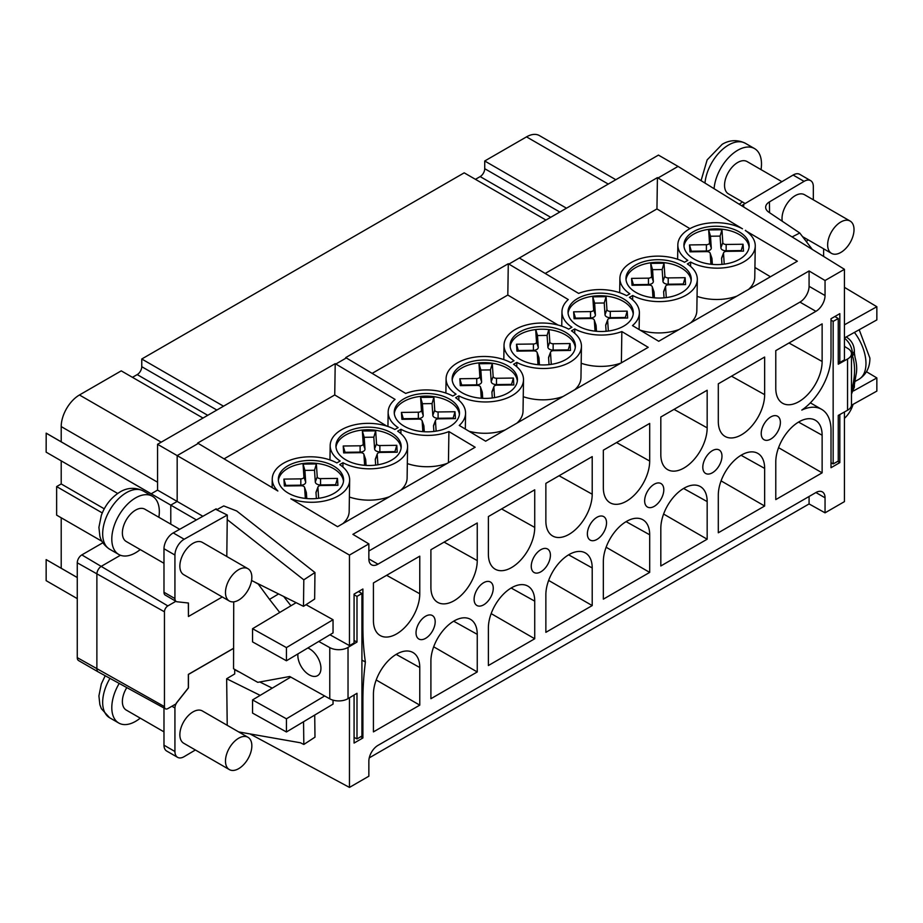 <?xml version="1.0" encoding="UTF-8"?>
<svg xmlns="http://www.w3.org/2000/svg" width="923" height="923" viewBox="0 0 923 923"><rect width="100%" height="100%" fill="white"/><g stroke="black" fill="none" stroke-linecap="round" stroke-linejoin="round"><path stroke-width="1.38" d="M425.607 638.347A13.545 7.822 120 0 0 434.456 626.405A13.545 7.822 120 0 0 432.379 615.549A13.545 7.822 120 0 0 425.607 616.218A13.545 7.822 120 0 0 416.758 628.159A13.545 7.822 120 0 0 418.834 639.016A13.545 7.822 120 0 0 425.607 638.347M483.675 604.819A13.545 7.822 120 0 0 492.524 592.878A13.545 7.822 120 0 0 490.448 582.021A13.545 7.822 120 0 0 483.675 582.69A13.545 7.822 120 0 0 474.826 594.631A13.545 7.822 120 0 0 476.903 605.488A13.545 7.822 120 0 0 483.675 604.819M540.832 571.822A13.545 7.822 120 0 0 549.681 559.88A13.545 7.822 120 0 0 547.604 549.023A13.545 7.822 120 0 0 540.832 549.693A13.545 7.822 120 0 0 531.983 561.634A13.545 7.822 120 0 0 534.059 572.491A13.545 7.822 120 0 0 540.832 571.822M596.95 539.424A13.545 7.822 120 0 0 605.8 527.483A13.545 7.822 120 0 0 603.723 516.626A13.545 7.822 120 0 0 596.95 517.295A13.545 7.822 120 0 0 588.101 529.237A13.545 7.822 120 0 0 590.178 540.093A13.545 7.822 120 0 0 596.95 539.424M654.222 506.358A13.545 7.822 120 0 0 663.072 494.416A13.545 7.822 120 0 0 660.995 483.56A13.545 7.822 120 0 0 654.222 484.229A13.545 7.822 120 0 0 645.373 496.17A13.545 7.822 120 0 0 647.45 507.027A13.545 7.822 120 0 0 654.222 506.358M712.394 472.772A13.545 7.822 120 0 0 721.244 460.831A13.545 7.822 120 0 0 719.167 449.974A13.545 7.822 120 0 0 712.394 450.643A13.545 7.822 120 0 0 703.534 462.585A13.545 7.822 120 0 0 705.61 473.441A13.545 7.822 120 0 0 712.394 472.772M770.809 439.048A13.545 7.822 120 0 0 779.658 427.107A13.545 7.822 120 0 0 777.581 416.25A13.545 7.822 120 0 0 770.809 416.919A13.545 7.822 120 0 0 761.948 428.86A13.545 7.822 120 0 0 764.025 439.717A13.545 7.822 120 0 0 770.809 439.048M297.933 653.899A16.049 9.426 -120.9 0 0 297.852 655.411A16.049 9.426 -120.9 0 0 305.017 671.54A16.049 9.426 -120.9 0 0 317.627 675.624A16.049 9.426 -120.9 0 0 320.939 668.287A16.049 9.426 -120.9 0 0 307.809 647.992M595.047 331.149L594.331 320.362A3.231 1.892 0.9 0 0 594.274 320.05A3.231 1.892 0.9 0 0 590.985 318.504L574.083 318.723L573.621 311.824L590.524 311.605A3.231 1.892 0.9 0 0 592.681 311.074A3.231 1.892 0.9 0 0 593.627 309.678L592.785 296.837L606.088 296.664L606.93 309.505A3.231 1.892 0.9 0 0 610.276 311.363L627.179 311.143L627.64 318.031L610.738 318.25A3.231 1.892 0.9 0 0 607.715 319.704A3.231 1.892 0.9 0 0 607.634 320.189L608.349 331.034M575.502 318.7L575.467 318.112L590.524 317.916A5.077 2.977 0.9 0 0 593.916 317.085A5.077 2.977 0.9 0 0 595.393 314.87L594.62 303.113L592.785 296.837M305.328 498.408L304.625 487.621A3.231 1.892 0.9 0 0 304.555 487.321A3.231 1.892 0.9 0 0 301.279 485.763L284.365 485.983L283.915 479.095L300.817 478.875A3.231 1.892 0.9 0 0 302.975 478.345A3.231 1.892 0.9 0 0 303.921 476.937L303.067 464.096L316.37 463.923L317.224 476.764A3.231 1.892 0.9 0 0 320.569 478.622L337.472 478.402L337.922 485.302L321.019 485.51A3.231 1.892 0.9 0 0 317.997 486.963A3.231 1.892 0.9 0 0 317.927 487.448L318.643 498.282M285.795 485.959L285.749 485.371L300.806 485.175A5.077 2.977 0.9 0 0 304.198 484.344A5.077 2.977 0.9 0 0 305.686 482.129L304.913 470.384L303.067 464.096M364.631 465.307L363.916 454.543A3.231 1.892 0.9 0 0 363.858 454.231A3.231 1.892 0.9 0 0 360.57 452.685L343.668 452.905L343.218 446.005L360.12 445.797A3.231 1.892 0.9 0 0 362.278 445.255A3.231 1.892 0.9 0 0 363.212 443.859L362.37 431.018L375.673 430.845L376.515 443.686A3.231 1.892 0.9 0 0 379.872 445.544L396.775 445.324L397.225 452.212L380.322 452.432A3.231 1.892 0.9 0 0 377.299 453.885A3.231 1.892 0.9 0 0 377.219 454.37L377.911 464.777M345.098 452.881L345.052 452.293L360.108 452.097A5.077 2.977 0.9 0 0 363.5 451.266A5.077 2.977 0.9 0 0 364.989 449.051L364.204 437.306L362.37 431.018M652.976 297.702L652.273 286.903A3.231 1.892 0.9 0 0 652.203 286.603A3.231 1.892 0.9 0 0 648.915 285.057L632.013 285.276L631.563 278.377L648.465 278.158A3.231 1.892 0.9 0 0 650.623 277.627A3.231 1.892 0.9 0 0 651.569 276.219L650.715 263.39L664.018 263.217L664.872 276.058A3.231 1.892 0.9 0 0 668.217 277.904L685.12 277.696L685.57 284.584L668.667 284.803A3.231 1.892 0.9 0 0 665.645 286.257A3.231 1.892 0.9 0 0 665.575 286.741L666.291 297.587M633.443 285.253L633.397 284.665L648.454 284.469A5.077 2.977 0.9 0 0 651.846 283.626A5.077 2.977 0.9 0 0 653.334 281.423L652.561 269.666L650.715 263.39M710.918 264.243L710.214 253.456A3.231 1.892 0.9 0 0 710.145 253.156A3.231 1.892 0.9 0 0 706.856 251.61L689.954 251.829L689.504 244.93L706.407 244.71A3.231 1.892 0.9 0 0 708.564 244.18A3.231 1.892 0.9 0 0 709.499 242.784L708.656 229.942L721.959 229.769L722.813 242.611A3.231 1.892 0.9 0 0 726.159 244.457L743.061 244.249L743.511 251.137L726.609 251.356A3.231 1.892 0.9 0 0 723.586 252.81A3.231 1.892 0.9 0 0 723.517 253.294L724.232 264.128M691.385 251.806L691.339 251.218L706.395 251.021A5.077 2.977 0.9 0 0 709.787 250.191A5.077 2.977 0.9 0 0 711.275 247.975L710.502 236.219L708.656 229.942M537.994 364.689L537.209 352.759A3.231 1.892 0.9 0 0 537.14 352.459A3.231 1.892 0.9 0 0 533.863 350.913L516.961 351.132L516.499 344.233L533.402 344.014A3.231 1.892 0.9 0 0 535.559 343.483A3.231 1.892 0.9 0 0 536.505 342.087L535.675 329.58A32.64 19.175 -179.1 0 1 549 329.626A32.64 19.175 -179.1 0 1 575.283 347.567M518.38 351.109L518.345 350.521L533.39 350.325A5.077 2.977 0.9 0 0 536.782 349.482A5.077 2.977 0.9 0 0 538.271 347.279L537.498 335.522L535.755 329.569M481.275 398.24L480.548 387.268A3.231 1.892 0.9 0 0 480.479 386.968A3.231 1.892 0.9 0 0 477.203 385.41L460.289 385.629L459.839 378.742L476.741 378.522A3.231 1.892 0.9 0 0 478.899 377.992A3.231 1.892 0.9 0 0 479.845 376.584L478.991 363.743L492.294 363.57L493.147 376.411A3.231 1.892 0.9 0 0 496.493 378.268L513.396 378.049L513.846 384.949L496.943 385.156A3.231 1.892 0.9 0 0 493.92 386.61A3.231 1.892 0.9 0 0 493.851 387.095L494.543 397.617M461.719 385.606L461.685 385.018L476.73 384.833A5.077 2.977 0.9 0 0 480.122 383.991A5.077 2.977 0.9 0 0 481.61 381.776L480.837 370.031L478.991 363.743M422.849 431.641L422.146 420.957A3.231 1.892 0.9 0 0 422.088 420.646A3.231 1.892 0.9 0 0 418.8 419.1L401.897 419.319L401.436 412.419L418.35 412.2A3.231 1.892 0.9 0 0 420.496 411.67A3.231 1.892 0.9 0 0 421.442 410.274L420.6 397.432L433.902 397.259L434.745 410.1A3.231 1.892 0.9 0 0 438.09 411.958L454.993 411.739L455.454 418.627L438.552 418.846A3.231 1.892 0.9 0 0 435.529 420.3A3.231 1.892 0.9 0 0 435.448 420.784L436.129 431.133M403.316 419.296L403.282 418.707L418.338 418.511A5.077 2.977 0.9 0 0 421.73 417.681A5.077 2.977 0.9 0 0 423.207 415.465L422.434 403.72L420.6 397.432M693.485 231.638A32.628 19.164 -179.1 0 1 729.17 227.877A32.628 19.164 -179.1 0 1 749.176 245.922A32.628 19.164 -179.1 0 1 739.611 259.213A32.628 19.164 -179.1 0 1 703.926 262.974A32.628 19.164 -179.1 0 1 683.92 244.93A32.628 19.164 -179.1 0 1 693.485 231.638M683.978 246.233A32.628 19.164 -179.1 0 1 693.438 234.257A32.628 19.164 -179.1 0 1 728.097 230.231A32.628 19.164 -179.1 0 1 749.072 247.226M287.895 465.803A32.628 19.164 -179.1 0 1 323.581 462.042A32.628 19.164 -179.1 0 1 343.587 480.075A32.628 19.164 -179.1 0 1 334.022 493.367A32.628 19.164 -179.1 0 1 298.337 497.128A32.628 19.164 -179.1 0 1 278.342 479.083A32.628 19.164 -179.1 0 1 287.895 465.803M278.388 480.387A32.628 19.164 -179.1 0 1 287.849 468.411A32.628 19.164 -179.1 0 1 322.508 464.396A32.628 19.164 -179.1 0 1 343.483 481.379M345.502 432.541A32.628 19.164 -179.1 0 1 381.187 428.78A32.628 19.164 -179.1 0 1 401.193 446.824A32.628 19.164 -179.1 0 1 391.629 460.104A32.628 19.164 -179.1 0 1 355.943 463.877A32.628 19.164 -179.1 0 1 335.937 445.832A32.628 19.164 -179.1 0 1 345.502 432.541M335.995 447.136A32.628 19.164 -179.1 0 1 345.456 435.148A32.628 19.164 -179.1 0 1 380.114 431.133A32.628 19.164 -179.1 0 1 401.09 448.128M635.532 265.086A32.64 19.175 -179.1 0 1 671.24 261.313A32.64 19.175 -179.1 0 1 691.246 279.369A32.64 19.175 -179.1 0 1 681.682 292.66A32.64 19.175 -179.1 0 1 645.985 296.421A32.64 19.175 -179.1 0 1 625.967 278.377A32.64 19.175 -179.1 0 1 635.532 265.086M626.025 279.681A32.64 19.175 -179.1 0 1 635.486 267.693A32.64 19.175 -179.1 0 1 670.167 263.678A32.64 19.175 -179.1 0 1 691.154 280.673M577.59 298.533A32.64 19.175 -179.1 0 1 613.299 294.76A32.64 19.175 -179.1 0 1 633.316 312.816A32.64 19.175 -179.1 0 1 623.752 326.107A32.64 19.175 -179.1 0 1 588.043 329.88A32.64 19.175 -179.1 0 1 568.026 311.824A32.64 19.175 -179.1 0 1 577.59 298.533M568.083 313.128A32.64 19.175 -179.1 0 1 577.556 301.14A32.64 19.175 -179.1 0 1 612.226 297.125A32.64 19.175 -179.1 0 1 633.213 314.12M510.154 346.575A32.64 19.175 -179.1 0 1 519.614 334.588A32.64 19.175 -179.1 0 1 535.675 329.58M519.661 331.98A32.64 19.175 -179.1 0 1 555.369 328.219A32.64 19.175 -179.1 0 1 575.375 346.263A32.64 19.175 -179.1 0 1 565.811 359.555A32.64 19.175 -179.1 0 1 530.114 363.327A32.64 19.175 -179.1 0 1 510.096 345.271A32.64 19.175 -179.1 0 1 519.661 331.98M461.719 365.427A32.64 19.175 -179.1 0 1 497.428 361.666A32.64 19.175 -179.1 0 1 517.445 379.711A32.64 19.175 -179.1 0 1 507.881 393.013A32.64 19.175 -179.1 0 1 472.172 396.775A32.64 19.175 -179.1 0 1 452.155 378.718A32.64 19.175 -179.1 0 1 461.719 365.427M452.212 380.022A32.64 19.175 -179.1 0 1 461.685 368.035A32.64 19.175 -179.1 0 1 496.355 364.02A32.64 19.175 -179.1 0 1 517.341 381.014M403.801 398.886A32.628 19.164 -179.1 0 1 439.486 395.125A32.628 19.164 -179.1 0 1 459.492 413.169A32.628 19.164 -179.1 0 1 449.928 426.449A32.628 19.164 -179.1 0 1 414.242 430.21A32.628 19.164 -179.1 0 1 394.236 412.166A32.628 19.164 -179.1 0 1 403.801 398.886M394.294 413.481A32.628 19.164 -179.1 0 1 403.755 401.493A32.628 19.164 -179.1 0 1 438.413 397.478A32.628 19.164 -179.1 0 1 459.389 414.473M346.321 357.951L405.693 393.417A38.708 22.74 -179.1 0 1 452.789 396.048L456.054 394.156A38.708 22.74 -179.1 0 1 446.097 378.626A38.708 22.74 -179.1 0 1 457.427 362.866A38.708 22.74 -179.1 0 1 510.719 362.589L513.996 360.708A38.708 22.74 -179.1 0 1 504.027 345.179A38.708 22.74 -179.1 0 1 515.369 329.419A38.708 22.74 -179.1 0 1 568.66 329.142L571.925 327.261A38.708 22.74 -179.1 0 1 561.969 311.732A38.708 22.74 -179.1 0 1 568.28 299.56L508.285 263.724L345.698 357.593L346.321 357.951L335.834 364.008L395.056 399.394A38.708 22.74 -179.1 0 0 388.156 412.073A38.708 22.74 -179.1 0 0 398.125 427.603L394.848 429.483A38.708 22.74 -179.1 0 0 341.522 429.737A38.708 22.74 -179.1 0 0 330.18 445.497A38.708 22.74 -179.1 0 0 340.149 461.027L336.872 462.919A38.708 22.74 -179.1 0 0 283.58 463.184A38.708 22.74 -179.1 0 0 272.25 478.945A38.708 22.74 -179.1 0 0 277.858 491.001L198.249 443.432L177.17 455.616L177.17 501.443L170.778 505.123L170.778 524.16M519.395 258.025L578.629 293.41A38.708 22.74 -179.1 0 1 626.602 295.695L629.867 293.814A38.708 22.74 -179.1 0 1 619.898 278.284A38.708 22.74 -179.1 0 1 631.24 262.524A38.708 22.74 -179.1 0 1 684.531 262.247L687.797 260.355A38.708 22.74 -179.1 0 1 677.84 244.837A38.708 22.74 -179.1 0 1 689.181 229.077A38.708 22.74 -179.1 0 1 742.473 228.8L657.418 177.62L508.908 264.082M854.363 352.921L855.067 357.478A34.705 19.683 60.9 0 1 856.682 368.658A34.705 19.683 60.9 0 1 856.013 374.911L854.363 384.637A6.449 3.727 0 0 1 852.39 387.314C855.275 375.084 855.275 364.504 852.39 355.597A6.449 3.727 0 0 0 854.363 352.921L854.363 350.74C854.04 344.983 851.502 340.495 846.737 337.264L846.241 336.964M140.227 718.14A33.609 19.406 -60 0 1 135.566 721.359A33.609 19.406 -60 0 1 118.755 723.021A33.609 19.406 -60 0 1 119.217 683.435M126.797 687.6A18.645 10.764 120 0 0 126.243 710.064L163.982 731.858M247.987 737.292L202.368 710.952A18.645 10.764 120 0 0 193.045 711.875A18.645 10.764 120 0 0 180.862 728.305A18.645 10.764 120 0 0 183.723 743.246L229.342 769.586A18.645 10.764 120 0 0 238.665 768.663A18.645 10.764 120 0 0 250.837 752.233A18.645 10.764 120 0 0 247.987 737.292A18.645 10.764 120 0 0 238.665 738.215A18.645 10.764 120 0 0 226.481 754.645A18.645 10.764 120 0 0 229.342 769.586M233.657 648.338L188.442 674.448L188.442 687.923L176.789 702.668A6.449 3.727 120 0 0 174.932 707.987L174.932 751.507A12.899 7.453 120 0 0 177.608 757.345A12.899 7.453 120 0 0 184.058 756.698A12.899 7.453 120 0 0 184.185 756.629L195.388 749.984M158.871 517.284A33.609 19.406 120 0 0 152.364 496.239A33.609 19.406 120 0 0 135.566 497.912A33.609 19.406 120 0 0 113.61 527.529A33.609 19.406 120 0 0 118.755 554.458A33.609 19.406 120 0 0 135.566 552.796A33.609 19.406 120 0 0 140.227 549.577M229.342 601.023L183.723 574.683A18.645 10.764 -60 0 1 180.862 559.742A18.645 10.764 -60 0 1 193.045 543.312A18.645 10.764 -60 0 1 202.368 542.389L247.987 568.73A18.645 10.764 -60 0 1 250.837 583.671A18.645 10.764 -60 0 1 238.665 600.1A18.645 10.764 -60 0 1 229.342 601.023A18.645 10.764 -60 0 1 226.481 586.082A18.645 10.764 -60 0 1 238.665 569.653A18.645 10.764 -60 0 1 247.987 568.73M163.982 563.295L126.243 541.501A18.645 10.764 -60 0 1 123.382 526.56A18.645 10.764 -60 0 1 135.566 510.131A18.645 10.764 -60 0 1 144.888 509.208L179.685 529.294M714.079 188.696A33.609 19.406 -60 0 1 737.731 150.253A33.609 19.406 -60 0 1 754.541 148.591A33.609 19.406 -60 0 1 761.037 169.624M781.919 181.681L747.053 161.548A18.645 10.764 120 0 0 737.731 162.471A18.645 10.764 120 0 0 725.547 178.9A18.645 10.764 120 0 0 728.409 193.842L745.138 203.498M850.152 221.07A18.645 10.764 120 0 0 840.83 221.993A18.645 10.764 120 0 0 828.646 238.422A18.645 10.764 120 0 0 831.508 253.364A18.645 10.764 120 0 0 840.83 252.441A18.645 10.764 120 0 0 853.014 236.011A18.645 10.764 120 0 0 850.152 221.07L804.533 194.73A18.645 10.764 120 0 0 795.211 195.653A18.645 10.764 120 0 0 782.266 221.255M419.769 593.777A32.778 18.921 -60 0 1 396.59 633.916A32.778 18.921 -60 0 1 380.011 635.428A32.778 18.921 -60 0 1 373.423 620.533L373.423 582.932L419.769 556.165L419.769 593.777L386.622 575.306M477.249 560.596A32.778 18.921 -60 0 1 454.07 600.735A32.778 18.921 -60 0 1 437.49 602.234A32.778 18.921 -60 0 1 430.903 587.351L430.903 549.739L477.249 522.983L477.249 560.596L444.101 542.113M534.729 527.414A32.778 18.921 -60 0 1 511.55 567.553A32.778 18.921 -60 0 1 494.97 569.053A32.778 18.921 -60 0 1 488.382 554.169L488.382 516.557L534.729 489.801L534.729 527.414L501.581 508.931M592.208 494.22A32.778 18.921 -60 0 1 569.029 534.359A32.778 18.921 -60 0 1 552.45 535.871A32.778 18.921 -60 0 1 545.862 520.987L545.862 483.375L592.208 456.608L592.208 494.22L559.061 475.749M649.688 461.039A32.778 18.921 -60 0 1 626.509 501.177A32.778 18.921 -60 0 1 609.918 502.677A32.778 18.921 -60 0 1 603.342 487.794L603.342 450.182L649.688 423.426L649.688 461.039L616.541 442.555M707.168 427.857A32.778 18.921 -60 0 1 683.989 467.996A32.778 18.921 -60 0 1 667.398 469.495A32.778 18.921 -60 0 1 660.822 454.612L660.822 417L707.168 390.244L707.168 427.857L674.021 409.374M764.648 394.663A32.778 18.921 -60 0 1 741.469 434.802A32.778 18.921 -60 0 1 724.878 436.314A32.778 18.921 -60 0 1 718.302 421.43L718.302 383.818L764.648 357.051L764.648 394.663L731.501 376.192M822.128 361.481A32.778 18.921 -60 0 1 798.949 401.62A32.778 18.921 -60 0 1 782.358 403.12A32.778 18.921 -60 0 1 775.782 388.237L775.782 350.625L822.128 323.869L822.128 361.481L788.98 342.998M396.59 654.142A32.778 18.921 120 0 0 373.423 694.281L373.423 731.893L419.769 705.137L419.769 667.525A32.778 18.921 120 0 0 412.777 652.411A32.778 18.921 120 0 0 396.59 654.142M454.07 620.96A32.778 18.921 120 0 0 430.903 661.099L430.903 698.711L477.249 671.956L477.249 634.343A32.778 18.921 120 0 0 470.257 619.218A32.778 18.921 120 0 0 454.07 620.96M511.55 587.778A32.778 18.921 120 0 0 488.382 627.917L488.382 665.529L534.729 638.762L534.729 601.15A32.778 18.921 120 0 0 527.737 586.036A32.778 18.921 120 0 0 511.55 587.778M569.029 554.585A32.778 18.921 120 0 0 545.862 594.724L545.862 632.336L592.208 605.58L592.208 567.968A32.778 18.921 120 0 0 585.217 552.854A32.778 18.921 120 0 0 569.029 554.585M626.509 521.403A32.778 18.921 120 0 0 603.342 561.542L603.342 599.154L649.688 572.398L649.688 534.786A32.778 18.921 120 0 0 642.696 519.661A32.778 18.921 120 0 0 626.509 521.403M683.989 488.221A32.778 18.921 120 0 0 660.822 528.36L660.822 565.972L707.168 539.205L707.168 501.593A32.778 18.921 120 0 0 700.176 486.479A32.778 18.921 120 0 0 683.989 488.221M741.469 455.027A32.778 18.921 120 0 0 718.302 495.166L718.302 532.779L764.648 506.023L764.648 468.411A32.778 18.921 120 0 0 757.656 453.297A32.778 18.921 120 0 0 741.469 455.027M798.949 421.846A32.778 18.921 120 0 0 775.782 461.985L775.782 499.597L822.128 472.841L822.128 435.229A32.778 18.921 120 0 0 815.136 420.115A32.778 18.921 120 0 0 798.949 421.846M101.968 541.305L56.638 515.138L56.638 486.583L61.206 483.952L104.264 508.815M61.206 483.952L61.206 460.854M61.206 441.817L61.206 426.588A25.809 14.895 -60 0 1 79.447 394.986L121.236 370.861L202.991 418.05M810.382 402.855L821.62 409.339A45.342 26.179 -60 0 0 801.81 410.077A45.342 26.179 -60 0 0 831.012 356.347L831.012 318.735L839.826 313.647L839.826 362.52L844.441 359.855L844.441 269.308L678.059 166.417L658.445 155.099L157.556 444.286L157.556 490.113L151.199 493.782L46.185 433.152L46.15 452.166L117.683 493.459M102.845 542.77L81.824 554.908A6.449 3.727 120 0 0 77.267 562.811L77.267 657.626A6.449 3.727 120 0 0 78.593 660.58L98.219 671.898A6.449 3.727 120 0 0 98.253 671.921L165.482 708.841A4.811 2.781 120 0 0 167.859 708.587L175.901 703.949A6.449 3.727 -60 0 1 176.697 702.622L188.35 687.877L188.35 674.39L233.669 648.234M223.516 406.201L141.761 359.001L464.2 172.843L545.943 220.043M566.48 208.194L484.725 160.994L526.514 136.869A25.809 14.895 -60 0 1 539.413 135.589L615.826 179.708M157.556 444.286L349.459 555.081L349.459 645.627L354.074 642.962L354.074 594.1L362.889 589.001L362.889 626.613A291.53 168.309 -60 0 0 365.381 662.056A291.53 168.309 -60 0 0 362.889 700.361L362.889 737.973L354.074 743.061L354.074 695.031M198.249 443.432L197.637 443.075L335.211 363.65L335.834 364.008M678.059 166.417L658.041 177.977M157.556 490.113L202.875 516.28M120.44 555.254L101.438 566.226A6.449 3.727 120 0 0 96.88 574.129L96.88 668.944A6.449 3.727 120 0 0 98.219 671.898M283.696 596.489L290.941 605.765M329.949 634.759L349.459 645.627M286.43 660.776L286.43 647.6L252.556 628.713L252.556 641.889L286.43 660.776L333.041 632.913L333.041 619.737L306.032 604.68M349.459 697.788L349.459 787.411L249.995 733.923M286.43 731.974L286.43 718.809L252.556 699.922L252.556 713.087L286.43 731.974L333.041 704.111L333.041 700.153M549 329.626L549.808 341.914A3.231 1.892 0.9 0 0 553.154 343.76L570.056 343.552L570.506 350.44L553.604 350.659A3.231 1.892 0.9 0 0 550.581 352.113A3.231 1.892 0.9 0 0 550.512 352.598L551.285 364.354M485.648 441.194L459.262 425.434A38.708 22.74 -179.1 0 0 465.573 413.262A38.708 22.74 -179.1 0 0 455.616 397.732L458.881 395.852A38.708 22.74 -179.1 0 0 500.37 400.19A38.708 22.74 -179.1 0 0 523.503 379.803A38.708 22.74 -179.1 0 0 513.557 364.285L516.822 362.393A38.708 22.74 -179.1 0 0 558.311 366.743A38.708 22.74 -179.1 0 0 581.444 346.356A38.708 22.74 -179.1 0 0 571.487 330.838L574.752 328.946A38.708 22.74 -179.1 0 0 621.848 331.565L648.223 347.325L485.648 441.194M337.576 526.687L290.872 498.778A38.708 22.74 -179.1 0 0 329.788 499.585A38.708 22.74 -179.1 0 0 349.655 480.133A38.708 22.74 -179.1 0 0 339.71 464.604L342.975 462.723A38.708 22.74 -179.1 0 0 384.464 467.061A38.708 22.74 -179.1 0 0 407.585 446.686A38.708 22.74 -179.1 0 0 397.675 431.179L400.94 429.287A38.708 22.74 -179.1 0 0 448.913 431.572L475.149 447.251L337.576 526.687M368.854 551.008L799.953 302.109A12.899 7.453 120 0 0 809.079 286.315L809.079 270.97L352.886 534.348L368.854 543.889L349.459 555.081M809.079 270.97L825.047 280.511L844.441 269.308M745.622 230.312L745.299 230.496A38.708 22.74 -179.1 0 1 755.256 246.014A38.708 22.74 -179.1 0 1 732.124 266.389A38.708 22.74 -179.1 0 1 690.635 262.051L687.358 263.932A38.708 22.74 -179.1 0 1 697.315 279.461A38.708 22.74 -179.1 0 1 674.182 299.837A38.708 22.74 -179.1 0 1 632.693 295.498L629.428 297.391A38.708 22.74 -179.1 0 1 639.374 312.909A38.708 22.74 -179.1 0 1 632.486 325.588L658.722 341.268L797.357 261.221L745.611 230.704M372.131 373.377L507.812 295.037L558 325.023M507.812 295.037L508.285 263.724M621.848 331.565L621.375 362.831M621.098 362.993A38.708 22.74 -179.1 0 1 581.178 363.258M581.444 346.356L580.959 377.68A38.708 22.74 -179.1 0 1 574.833 389.702M563.168 396.44A38.708 22.74 -179.1 0 1 523.249 396.705M523.503 379.803L523.029 411.127A38.708 22.74 -179.1 0 1 516.892 423.149M505.227 429.887A38.708 22.74 -179.1 0 1 469.057 431.283M448.913 431.572L448.44 462.677M224.058 458.858L334.737 394.963L386.945 426.161M334.737 394.963L335.211 363.65M447.297 463.334A38.708 22.74 -179.1 0 1 407.331 463.588M407.585 446.686L407.112 478.01A38.708 22.74 -179.1 0 1 400.824 490.159M389.552 496.666A38.708 22.74 -179.1 0 1 349.402 497.036M349.655 480.133L349.171 511.457A38.708 22.74 -179.1 0 1 342.883 523.618M545.205 273.45L656.945 208.933L689.931 228.65M656.945 208.933L657.418 177.62M754.922 267.474L770.451 276.762M755.256 246.014L754.772 277.338A38.708 22.74 -179.1 0 1 748.657 289.349M736.958 296.098A38.708 22.74 -179.1 0 1 697.05 296.364M697.315 279.461L696.83 310.786A38.708 22.74 -179.1 0 1 690.704 322.808M679.04 329.534A38.708 22.74 -179.1 0 1 640.066 330.122M222.293 596.962L188.442 616.506L188.442 603.019L176.789 601.738A6.449 3.727 -60 0 1 176.27 601.519A6.449 3.727 -60 0 1 174.932 598.565L174.932 555.046A12.899 7.453 -60 0 1 184.185 539.24L227.289 515.046L215.567 509.219L216.213 508.804L216.213 509.531M176.27 601.519L176.178 601.473A6.449 3.727 120 0 1 175.901 601.277L164.894 594.874A6.449 3.727 -60 0 1 163.982 592.254L163.982 548.735A12.899 7.453 -60 0 1 173.236 532.917L216.213 508.804M834.865 316.508L838.257 318.539L838.257 364.204L847.545 359.024A12.899 7.453 0 0 0 851.479 353.671A12.899 7.453 0 0 0 847.856 348.49L845.018 346.794A12.899 7.315 -119.1 0 0 844.441 345.848M354.074 640.435L356.993 642.062L356.993 596.396L361.92 593.454L361.92 736L356.993 738.954L356.993 693.288L348.029 698.642A12.899 7.453 180 0 1 329.776 698.826L289.73 676.501L257.771 682.339L233.542 668.737L233.727 601.842M368.854 543.889L368.854 558.911A12.899 7.453 120 0 0 371.531 564.818A12.899 7.453 120 0 0 377.98 564.172L815.92 311.328A12.899 7.453 120 0 0 825.047 295.533L825.047 280.511M349.459 787.411L368.854 776.208L368.854 761.187A12.899 7.453 120 0 1 377.98 745.38L815.92 492.536L825.047 497.809A12.899 7.453 120 0 0 822.37 491.901A12.899 7.453 120 0 0 815.92 492.536M844.441 411.981L844.441 501.627L825.047 512.83L825.047 497.809M821.62 409.339A45.342 26.179 -60 0 1 831.012 430.095L831.012 467.707L839.826 462.619L839.826 414.554M839.826 362.52L838.257 361.62M188.35 603.007L188.442 616.506M175.901 601.277L167.859 605.915A4.811 2.781 120 0 0 164.456 611.811L164.456 706.626A4.811 2.781 120 0 0 165.482 708.841M226.793 556.5L227.289 515.046M216.663 509.761L223.758 505.931L236.669 510.961L314.962 572.537L303.805 579.829L227.231 519.603M196.403 519.914L46.15 433.175M823.616 256.421L823.616 248.806M235.007 669.821L238.365 671.69M825.047 512.83L809.079 503.935L809.079 496.493M369.258 757.864L809.079 503.935M77.267 577.51L46.15 559.592L46.15 580.659L77.267 598.623M46.15 559.592L77.267 577.556M778.55 447.678L822.128 472.841M721.071 480.871L764.648 506.023M663.591 514.053L707.168 539.205M606.111 547.235L649.688 572.398M548.631 580.429L592.208 605.58M491.151 613.61L534.729 638.762M433.672 646.792L477.249 671.956M376.192 679.986L419.769 705.137M813.325 199.806L813.325 186.481A12.899 7.453 120 0 0 810.648 180.643L799.699 174.32A12.899 7.453 120 0 0 793.122 175.035L742.6 205.01L742.6 206.325M743.465 206.867A12.899 7.557 -0.7 0 1 743.834 205.725L742.6 205.01M806.402 241.711L807.948 239.761M810.648 180.643A12.899 7.453 120 0 0 804.071 181.358L769.436 201.906L769.563 212.705M792.096 236.934L799.768 233.011L768.778 212.175A12.899 7.557 179.3 0 1 765.652 207.329A12.899 7.557 179.3 0 1 769.436 201.906M812.309 249.429L799.768 233.011M742.392 201.918A33.609 19.406 -60 0 1 739.208 204.237M853.071 404.355A18.645 10.764 -60 0 1 844.441 418.338M251.575 580.498L303.494 606.342L314.651 599.05L314.962 572.537M303.494 606.342L303.805 579.829M163.982 708.022L163.982 745.184A12.899 7.453 120 0 0 166.659 751.022L177.608 757.345M260.171 695.365L226.654 678.751L234.707 673.963L234.707 669.487M226.654 678.751L227.22 725.305M259.732 681.935L272.25 688.143M314.72 715.06L314.985 737.165L303.829 744.457L300.425 742.773L238.722 731.939M303.552 721.74L303.829 744.457M837.715 461.396L839.826 462.619M361.92 660.049L365.381 662.056M360.72 736.716L362.889 737.973M851.479 353.671L851.479 404.897A12.899 7.453 180 0 1 847.545 410.25L847.545 359.024M838.257 318.539L833.157 321.389L833.157 463.934L838.257 461.096L838.257 415.431L847.545 410.25M831.012 462.654L833.157 463.934M831.012 320.108L833.157 321.389M257.978 583.682L269.516 599.373L278.584 593.939M254.102 581.755L257.771 583.798M356.993 642.062L348.029 647.415L348.029 698.642M358.493 591.539L361.92 593.454M329.776 698.826L329.776 647.6L318.747 641.45M279.738 612.468L269.516 599.373M354.074 737.327L356.993 738.954M354.074 594.781L356.993 596.396M844.441 346.448L845.018 346.794M329.776 647.6A12.899 7.453 0 0 0 348.029 647.415M853.613 390.879L876.85 377.934L876.85 391.098L851.468 405.255M876.85 377.934L866.489 371.738M844.441 324.804L876.85 306.724L876.85 319.9L844.441 337.968M876.85 306.724L844.441 287.353M632.624 299.813L632.693 295.498M690.566 266.366L690.635 262.051M342.906 467.026L342.975 462.723M400.882 433.614L400.94 429.287M574.694 333.261L574.752 328.946M516.753 366.708L516.822 362.393M458.823 400.155L458.881 395.852M422.434 403.72L432.045 403.593L433.902 397.259M432.045 403.593L432.818 415.338A5.077 2.977 0.9 0 0 438.09 418.257L453.147 418.073L454.993 411.739M453.147 418.073L453.181 418.661M435.529 420.3L433.637 425.261A5.077 2.977 0.9 0 0 433.522 426.022L433.879 431.456M424.28 431.745L423.911 426.149A5.077 2.977 0.9 0 0 423.819 425.665L422.088 420.646M403.282 418.707L401.436 412.419M480.837 370.031L490.436 369.904L492.294 363.57M490.436 369.904L491.221 381.661A5.077 2.977 0.9 0 0 496.482 384.579L511.538 384.383L513.396 378.049M511.538 384.383L511.573 384.972M493.92 386.61L492.04 391.583A5.077 2.977 0.9 0 0 491.924 392.344L492.294 397.951M482.706 398.332L482.314 392.46A5.077 2.977 0.9 0 0 482.221 391.987L480.479 386.968M461.685 385.018L459.839 378.742M537.498 335.522L547.097 335.407L548.804 329.603M547.097 335.407L547.881 347.152A5.077 2.977 0.9 0 0 553.142 350.071L568.199 349.875L570.056 343.552M568.199 349.875L568.245 350.475M550.581 352.113L548.7 357.074A5.077 2.977 0.9 0 0 548.585 357.836L549.035 364.643M539.424 364.816L538.974 357.962A5.077 2.977 0.9 0 0 538.882 357.478L537.14 352.459M518.345 350.521L516.499 344.233M710.502 236.219L720.102 236.103L721.959 229.769M720.102 236.103L720.875 247.849A5.077 2.977 0.9 0 0 726.147 250.768L741.204 250.571L743.061 244.249M741.204 250.571L741.238 251.171M723.586 252.81L721.705 257.771A5.077 2.977 0.9 0 0 721.59 258.532L721.971 264.382M712.36 264.393L711.979 258.659A5.077 2.977 0.9 0 0 711.875 258.175L710.145 253.156M691.339 251.218L689.504 244.93M652.561 269.666L662.16 269.551L664.018 263.217M662.16 269.551L662.933 281.296A5.077 2.977 0.9 0 0 668.206 284.215L683.262 284.019L685.12 277.696M683.262 284.019L683.297 284.619M665.645 286.257L663.764 291.218A5.077 2.977 0.9 0 0 663.649 291.98L664.029 297.829M654.419 297.841L654.038 292.106A5.077 2.977 0.9 0 0 653.934 291.622L652.203 286.603M633.397 284.665L631.563 278.377M364.204 437.306L373.815 437.179L375.673 430.845M373.815 437.179L374.588 448.936A5.077 2.977 0.9 0 0 379.861 451.843L394.917 451.659L396.775 445.324M394.917 451.659L394.952 452.247M377.299 453.885L375.419 458.858A5.077 2.977 0.9 0 0 375.292 459.619L375.661 465.1M366.062 465.411L365.693 459.735A5.077 2.977 0.9 0 0 365.589 459.262L363.858 454.231M345.052 452.293L343.218 446.005M304.913 470.384L314.512 470.257L316.37 463.923M314.512 470.257L315.297 482.014A5.077 2.977 0.9 0 0 320.558 484.933L335.614 484.737L337.472 478.402M335.614 484.737L335.649 485.325M317.997 486.963L316.116 491.936A5.077 2.977 0.9 0 0 316.001 492.697L316.381 498.535M306.771 498.547L306.39 492.813A5.077 2.977 0.9 0 0 306.298 492.34L304.555 487.321M285.749 485.371L283.915 479.095M594.62 303.113L604.23 302.998L606.088 296.664M604.23 302.998L605.003 314.743A5.077 2.977 0.9 0 0 610.276 317.662L625.321 317.477L627.179 311.143M625.321 317.477L625.367 318.066M607.715 319.704L605.823 324.665A5.077 2.977 0.9 0 0 605.707 325.427L606.099 331.288M596.477 331.299L596.096 325.554A5.077 2.977 0.9 0 0 596.004 325.069L594.274 320.05M575.467 318.112L573.621 311.824M286.43 718.809L324.642 695.965M252.556 699.922L290.757 677.078M286.43 647.6L333.041 619.737M252.556 628.713L296.121 602.673M61.206 568.245L61.206 517.768M141.761 359.001L141.761 366.696A6.449 3.727 -60 0 1 137.204 374.6L132.462 377.334M484.725 160.994L484.725 168.69A6.449 3.727 -60 0 1 480.168 176.593L475.426 179.327M56.638 486.583L102.28 512.934M595.393 314.87L593.627 309.678M305.686 482.129L303.921 476.937M364.989 449.051L363.212 443.859M653.334 281.423L651.569 276.219M711.275 247.975L709.499 242.784M538.271 347.279L536.505 342.087M481.61 381.776L479.845 376.584M423.207 415.465L421.442 410.274M859.198 329.742L869.904 358.124C869.916 367.596 866.189 374.692 858.759 379.388A34.705 19.683 -119.1 0 0 865.97 363.489A34.705 19.683 -119.1 0 0 854.421 332.407M109.975 678.359A33.609 19.406 120 0 0 109.629 717.759L101.38 708.726L99.869 704.664L98.911 695.919L101.334 683.92L105.199 675.74M126.439 492.64A33.609 19.406 120 0 0 104.484 522.256A33.609 19.406 120 0 0 109.629 549.197C101.415 543.705 100.169 537.221 99.869 536.101L98.911 527.345L101.334 515.357C105.164 505.1 111.383 497.312 119.99 492.005C123.313 489.894 132.266 485.556 143.25 490.978A33.609 19.406 120 0 0 126.439 492.64M701.065 180.643L707.145 159.887L722.155 144.346C725.478 142.234 734.443 137.896 745.415 143.319A33.609 19.406 120 0 0 728.605 144.98A33.609 19.406 120 0 0 704.976 183.066M157.556 482.21L61.206 426.588M608.269 184.069L526.514 136.869M77.267 657.626L164.456 706.626M77.267 562.811L164.456 611.811M81.824 554.908L167.859 605.915M184.185 539.24L173.236 532.917M798.545 422.088L822.128 435.229M741.065 455.27L764.648 468.411M683.585 488.452L707.168 501.593M626.106 521.645L649.688 534.786M568.626 554.827L592.208 567.968M511.146 588.009L534.729 601.15M453.666 621.202L477.249 634.343M396.186 654.384L419.769 667.525M804.071 181.358L793.122 175.035M174.932 598.565L163.982 592.254M174.932 555.046L163.982 548.735M174.932 707.987L171.92 706.245M174.932 751.507L163.982 745.184M361.92 626.059L362.889 626.613M361.92 699.796L362.889 700.361M852.39 355.597L852.39 353.428L851.479 353.936M854.363 350.74A6.449 3.727 0 0 1 852.39 353.428A12.899 7.315 -119.1 0 0 844.441 338.199M851.479 393.579A12.899 7.315 -119.1 0 0 852.39 389.494L851.479 390.002M851.479 394.098L854.363 386.806A6.449 3.727 0 0 1 852.39 389.494L852.39 387.314M846.149 337.01A6.449 3.784 -59.1 0 1 846.737 337.264M809.079 286.315L825.047 295.533M799.953 302.109L815.92 311.328M368.854 558.911L377.98 564.172M418.338 418.511L418.35 412.2M432.818 415.338L434.745 410.1M438.09 418.257L438.09 411.958M433.522 426.022L435.448 420.784M423.911 426.149L422.146 420.957M476.73 384.833L476.741 378.522M491.221 381.661L493.147 376.411M496.482 384.579L496.493 378.268M491.924 392.344L493.851 387.095M482.314 392.46L480.548 387.268M533.39 350.325L533.402 344.014M547.881 347.152L549.808 341.914M553.142 350.071L553.154 343.76M548.585 357.836L550.512 352.598M538.974 357.962L537.209 352.759M706.395 251.021L706.407 244.71M720.875 247.849L722.813 242.611M726.147 250.768L726.159 244.457M721.59 258.532L723.517 253.294M711.979 258.659L710.214 253.456M648.454 284.469L648.465 278.158M662.933 281.296L664.872 276.058M668.206 284.215L668.217 277.904M663.649 291.98L665.575 286.741M654.038 292.106L652.273 286.903M360.108 452.097L360.12 445.797M374.588 448.936L376.515 443.686M379.861 451.843L379.872 445.544M375.292 459.619L377.219 454.37M365.693 459.735L363.916 454.543M300.806 485.175L300.817 478.875M315.297 482.014L317.224 476.764M320.558 484.933L320.569 478.622M316.001 492.697L317.927 487.448M306.39 492.813L304.625 487.621M590.524 317.916L590.524 311.605M605.003 314.743L606.93 309.505M610.276 317.662L610.276 311.363M605.707 325.427L607.634 320.189M596.096 325.554L594.331 320.362M161.202 442.175L79.447 394.986M559.811 212.036L484.725 168.69M550.696 217.309L480.168 176.593M216.859 410.043L141.761 366.696M207.733 415.315L137.204 374.6M109.629 717.759L118.755 723.021M109.629 549.197L118.755 554.458M802.537 236.634L831.508 253.364M745.415 143.319L754.541 148.591M143.25 490.978L152.364 496.239M858.759 379.388L854.606 381.695M854.363 386.806L854.363 384.637M639.12 329.557L639.374 312.909M677.62 259.259L677.84 244.837M619.679 292.706L619.898 278.284M387.937 426.495L388.156 412.073M329.961 459.919L330.18 445.497M272.112 487.575L272.25 478.945M465.33 429.057L465.573 413.262M561.749 326.154L561.969 311.732M445.878 393.048L446.097 378.626M503.808 359.601L504.027 345.179"/></g></svg>
